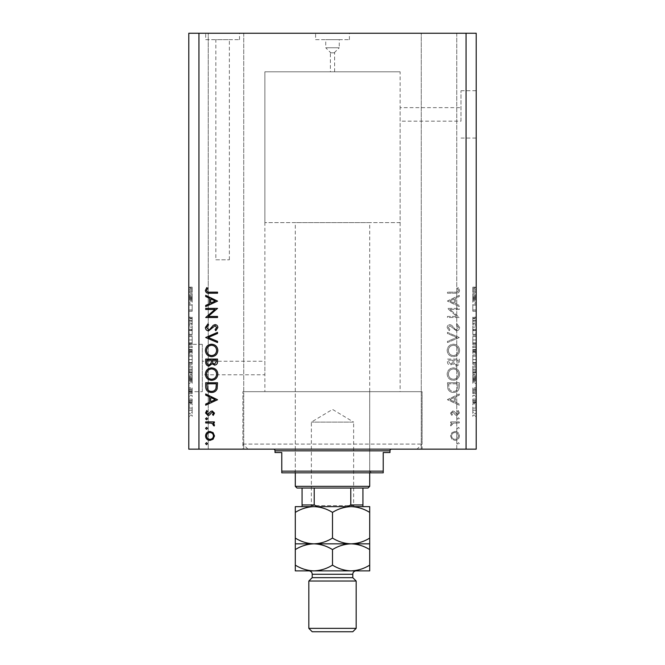 <?xml version="1.0" encoding="UTF-8"?>
<svg xmlns="http://www.w3.org/2000/svg" width="665" height="665" viewBox="0 0 665 665"><rect width="100%" height="100%" fill="white"/><g stroke="black" fill="none" stroke-linecap="round" stroke-linejoin="round"><path stroke-width="0.5" stroke-dasharray="3.33 2.49" d="M400.131 222.609L264.87 222.609L400.131 222.609L400.131 71.795L264.87 71.795L400.131 71.795L264.87 71.795L264.87 374.769L202.318 374.769L202.318 361.245L202.318 374.769M460.995 121.163L460.995 90.731L460.995 121.163L400.131 121.163L400.131 107.639L400.131 391.677L264.87 391.677L264.87 361.245L202.318 361.245M330.389 71.795L334.611 71.795L330.389 71.795L330.389 52.826L334.611 52.826L330.389 52.826M334.611 71.795L334.611 52.826M330.813 52.826L334.187 52.826L330.813 52.826L325.734 47.755L339.266 47.755L339.266 39.676L325.734 39.676L339.266 39.676M334.187 52.826L339.266 47.755L325.734 47.755L325.734 39.676M315.592 39.676L349.408 39.676L315.592 39.676L315.592 33.25L349.408 33.25L315.592 33.25M349.408 39.676L349.408 33.25M215.842 259.799L229.367 259.799L215.842 259.799L215.842 39.676L229.367 39.676L215.842 39.676M229.367 259.799L229.367 39.676M205.701 39.676L239.516 39.676L205.701 39.676L205.701 33.25L239.516 33.25L205.701 33.25M239.516 39.676L239.516 33.25M476.207 114.405L476.207 90.731L476.207 114.405M202.318 391.677L202.318 344.337L202.318 391.677L188.794 391.677L188.794 344.337L188.794 391.677M202.318 344.337L188.794 344.337M264.87 222.609L264.87 71.795L400.131 71.795L400.131 107.639L460.995 107.639M264.87 391.677L400.131 391.677M417.03 449.158L247.97 449.158L417.03 449.158L422.109 444.087L422.109 391.677L242.891 391.677L422.109 391.677L242.891 391.677L422.109 391.677L422.109 449.158L242.891 449.158L422.109 449.158M247.97 449.158L242.891 444.087L242.891 391.677L242.891 449.158M243.739 33.25L243.739 449.158L208.236 449.158L243.739 449.158L208.236 449.158L243.739 449.158L243.739 33.25L208.236 33.25L208.236 449.158L208.236 33.25L243.739 33.25M456.764 33.25L456.764 449.158L421.261 449.158L456.764 449.158L421.261 449.158L456.764 449.158L456.764 33.25L421.261 33.25L421.261 449.158L421.261 33.25L456.764 33.25M450.006 309.458L459.299 309.458L459.299 308.394L447.47 308.394L456.78 316.44L447.47 316.44L447.47 317.504L459.299 317.504L450.006 309.458L459.299 309.458L459.299 308.394L447.47 308.394L456.78 316.44L447.47 316.44L447.47 317.504L459.299 317.504L450.006 309.458M456.398 330.854C458.385 330.613 459.457 329.483 459.606 327.471L457.021 323.872L456.414 324.877L458.393 327.471L456.381 329.79L455.226 329.366L451.726 325.293L449.922 324.628C448.193 324.819 447.271 325.792 447.163 327.546L449.166 330.704L449.897 329.74L448.376 327.429L449.873 325.692L456.398 330.854C458.385 330.613 459.457 329.483 459.606 327.471L457.021 323.872L456.414 324.877L458.393 327.471L456.381 329.79L455.226 329.366L451.726 325.293L449.922 324.628C448.193 324.819 447.271 325.792 447.163 327.546L449.166 330.704L449.897 329.74L448.376 327.429L449.873 325.692L456.398 330.854M459.299 337.529L447.47 332.367L447.47 333.506L456.788 337.454L447.47 341.394L447.47 342.533L459.299 337.529L447.47 332.367L447.47 333.506L456.788 337.454L447.47 341.394L447.47 342.533L459.299 337.529M459.606 350.447C459.282 346.648 457.221 344.57 453.439 344.204C449.64 344.528 447.545 346.573 447.163 350.347C447.47 354.204 449.54 356.299 453.38 356.648C457.179 356.307 459.257 354.246 459.606 350.447C459.282 346.648 457.221 344.57 453.439 344.204C449.64 344.528 447.545 346.573 447.163 350.347C447.47 354.204 449.54 356.299 453.38 356.648C457.179 356.307 459.257 354.246 459.606 350.447M459.606 374.112C459.282 370.314 457.221 368.235 453.439 367.878C449.64 368.194 447.545 370.239 447.163 374.021C447.47 377.87 449.54 379.973 453.38 380.314C457.179 379.981 459.257 377.911 459.606 374.112C459.282 370.314 457.221 368.235 453.439 367.878C449.64 368.194 447.545 370.239 447.163 374.021C447.47 377.87 449.54 379.973 453.38 380.314C457.179 379.981 459.257 377.911 459.606 374.112M459.299 393.971L447.47 399.74L459.299 405.201L459.299 404.046L455.508 402.292L455.508 396.93L459.299 395.135L459.299 393.971L447.47 399.582L459.299 405.201L459.299 404.046L455.508 402.292L455.508 396.93L459.299 395.135L459.299 393.971M459.449 443.663L458.468 442.674L457.478 443.663L458.468 444.652L459.449 443.663L458.468 442.674L457.478 443.663L458.468 444.652L459.449 443.663M198.935 449.158L188.794 449.158L188.794 33.25L198.935 33.25L198.935 449.158L476.207 449.158L476.207 33.25L466.065 33.25L466.065 449.158M198.935 33.25L466.065 33.25M455.001 431.452L451.934 432.632L450.504 435.932L451.926 439.216L455.001 440.396C457.736 440.147 459.224 438.659 459.449 435.932C459.224 433.198 457.744 431.701 455.001 431.452L451.934 432.632L450.504 435.932L451.926 439.216L455.001 440.396C457.736 440.147 459.224 438.659 459.449 435.932C459.224 433.198 457.744 431.701 455.001 431.452M459.449 428.335L458.468 427.354L457.478 428.335L458.468 429.324L459.449 428.335L458.468 427.354L457.478 428.335L458.468 429.324L459.449 428.335M459.299 422.948L459.299 421.893L450.654 421.893L450.654 422.948L451.926 422.948L450.504 425.06L450.795 425.982L451.718 425.401L451.56 424.86L453.43 423.14L459.299 422.948L459.299 421.893L450.654 421.893L450.654 422.948L451.926 422.948L450.504 425.06L450.795 425.982L453.43 423.14L459.299 422.948M459.449 418.775L458.468 417.795L457.478 418.775L458.468 419.765L459.449 418.775L458.468 417.795L457.478 418.775L458.468 419.765L459.449 418.775M452.774 410.962L450.504 413.148L451.735 415.367L452.474 414.644L451.56 413.148L452.724 412.026L455.616 415.11L456.955 415.517L459.449 412.982L458.285 410.513L457.478 411.211L458.393 412.932L456.996 414.453L454.104 411.361L452.774 410.962L450.504 413.148L451.735 415.367L452.474 414.644L451.56 413.148L452.724 412.026L455.616 415.11L456.955 415.517L459.449 412.982L458.285 410.513L457.478 411.211L458.393 412.932L456.996 414.453L454.104 411.361L452.774 410.962M453.53 392.458C457.345 392.234 459.266 390.214 459.299 386.415L459.299 382.741L447.47 382.741L447.894 388.892C448.975 391.286 450.853 392.475 453.53 392.458C457.345 392.234 459.266 390.214 459.299 386.415L459.299 382.741L447.47 382.741L447.894 388.892C448.975 391.286 450.853 392.475 453.53 392.458M459.299 362.275L459.299 359.075L447.47 359.075L447.47 361.386C447.329 363.58 448.31 364.836 450.396 365.143L452.915 363.772L455.941 366.058C458.127 365.783 459.249 364.52 459.299 362.275L459.299 359.075L447.47 359.075L447.47 361.386C447.329 363.58 448.31 364.836 450.396 365.143L452.915 363.772L455.941 366.058C458.127 365.783 459.249 364.52 459.299 362.275M459.299 295.351L447.47 301.112L459.299 306.573L459.299 305.418L455.508 303.672L455.508 298.311L459.299 296.507L459.299 295.351L447.47 300.962L459.299 306.573L459.299 305.418L455.508 303.672L455.508 298.311L459.299 296.507L459.299 295.351M458.393 290.522C457.961 291.893 456.938 292.442 455.342 292.159L447.47 292.159L447.47 293.223L455.459 293.223C457.828 293.548 459.207 292.625 459.606 290.464L458.235 287.613L457.329 288.236L458.393 290.522C457.961 291.893 456.938 292.442 455.342 292.159L447.47 292.159L447.47 293.223L455.459 293.223C457.828 293.548 459.207 292.625 459.606 290.464L458.235 287.613L457.329 288.236L458.393 290.522M472.823 305.069L472.823 311.287L472.823 304.986L476.207 304.986L476.207 311.287L476.207 304.986L472.823 304.986L472.823 303.755L476.207 303.755L472.823 303.755L472.823 305.069L476.207 305.069M476.207 324.819L476.207 317.13L476.207 324.819L472.823 324.819L472.823 321.087L476.207 321.087M476.207 334.395L476.207 325.858L476.207 334.395L472.823 334.395L472.823 330.663L476.207 330.663M472.823 336.465L472.823 344.645L472.823 339.956L476.207 339.948L476.207 335.268L476.207 344.645L476.207 336.498L476.207 339.948L472.823 339.956L472.823 336.465L476.207 336.465M472.823 364.312L472.823 354.944L472.823 359.632L476.207 359.624L476.207 354.944L476.207 364.312L476.207 356.166L476.207 363.09L476.207 359.649L472.823 359.632L472.823 364.312L476.207 364.312M476.207 376.922L476.207 383.373L476.207 376.922L472.823 376.922L472.823 375.891L476.207 375.891M476.207 416.423L476.207 415.193L476.207 416.423L472.823 416.423L472.823 415.193L476.207 415.193L472.823 415.193L472.823 416.423L476.207 416.423M476.207 413.497L476.207 406.889L476.207 413.497L472.823 413.497L472.823 410.197L476.207 410.197L476.207 408.119L476.207 412.267L476.207 410.164L472.823 410.197L472.823 406.889L476.207 406.889M476.207 405.043L476.207 403.813L476.207 405.043L472.823 405.043L472.823 403.813L476.207 403.813L472.823 403.813L472.823 405.043L476.207 405.043M472.823 401.735L472.823 400.28L476.207 400.28L476.207 399.05L476.207 402.89L476.207 400.28L472.823 400.28L472.823 399.05L476.207 399.05L472.823 399.05L472.823 400.28L476.207 400.28L472.823 400.28L472.823 401.735L476.207 401.735M476.207 396.747L476.207 395.517L476.207 396.747L472.823 396.747L472.823 395.517L476.207 395.517L472.823 395.517L472.823 396.747L476.207 396.747M476.207 393.672L476.207 387.828L476.207 393.672L472.823 393.672L472.823 390.762L476.207 390.762L472.823 390.754L472.823 387.828L476.207 387.828M476.207 373.846L476.207 365.85L476.207 373.846L472.823 373.846L472.823 369.341L476.207 369.341M476.207 353.406L476.207 346.182L476.207 353.406L472.823 353.406L472.823 346.182L476.207 346.182L472.823 346.182L472.823 353.098L476.207 353.098M476.207 295.925L476.207 302.375L476.207 295.925L472.823 295.925L472.823 294.894L476.207 294.894M476.207 289.716L476.207 292.384L476.207 289.716L472.823 289.716L472.823 287.862L476.207 287.862M192.177 305.069L192.177 311.287L192.177 304.986L188.794 304.986L188.794 311.287L188.794 304.986L192.177 304.986L192.177 303.755L188.794 303.755L192.177 303.755L192.177 305.069L188.794 305.069M188.794 324.819L188.794 317.13L188.794 324.819L192.177 324.819L192.177 321.087L188.794 321.087M188.794 334.395L188.794 325.858L188.794 334.395L192.177 334.395L192.177 330.663L188.794 330.663M192.177 336.465L192.177 344.645L192.177 339.956L188.794 339.948L188.794 335.268L188.794 344.645L188.794 336.498L188.794 339.948L192.177 339.956L192.177 336.465L188.794 336.465M192.177 364.312L192.177 354.944L192.177 359.632L188.794 359.624L188.794 354.944L188.794 364.312L188.794 356.166L188.794 363.09L188.794 359.649L192.177 359.632L192.177 364.312L188.794 364.312M188.794 376.922L188.794 383.373L188.794 376.922L192.177 376.922L192.177 375.891L188.794 375.891M188.794 416.423L188.794 415.193L188.794 416.423L192.177 416.423L192.177 415.193L188.794 415.193L192.177 415.193L192.177 416.423L188.794 416.423M188.794 413.497L188.794 406.889L188.794 413.497L192.177 413.497L192.177 410.197L188.794 410.197L188.794 408.119L188.794 412.267L188.794 410.164L192.177 410.197L192.177 406.889L188.794 406.889M188.794 405.043L188.794 403.813L188.794 405.043L192.177 405.043L192.177 403.813L188.794 403.813L192.177 403.813L192.177 405.043L188.794 405.043M192.177 401.735L192.177 400.28L188.794 400.28L188.794 399.05L188.794 402.89L188.794 400.28L192.177 400.28L192.177 399.05L188.794 399.05L192.177 399.05L192.177 400.28L188.794 400.28L192.177 400.28L192.177 401.735L188.794 401.735M188.794 396.747L188.794 395.517L188.794 396.747L192.177 396.747L192.177 395.517L188.794 395.517L192.177 395.517L192.177 396.747L188.794 396.747M188.794 393.672L188.794 387.828L188.794 393.672L192.177 393.672L192.177 390.762L188.794 390.762L192.177 390.754L192.177 387.828L188.794 387.828M188.794 373.846L188.794 365.85L188.794 373.846L192.177 373.846L192.177 369.341L188.794 369.341M188.794 353.406L188.794 346.182L188.794 353.406L192.177 353.406L192.177 346.182L188.794 346.182L192.177 346.182L192.177 353.098L188.794 353.098M188.794 295.925L188.794 302.375L188.794 295.925L192.177 295.925L192.177 294.894L188.794 294.894M188.794 289.716L188.794 292.384L188.794 289.716L192.177 289.716L192.177 287.862L188.794 287.862M192.177 406.889L192.177 413.497M192.177 412.267L192.177 408.119L192.177 412.267L188.794 412.267M192.177 410.164L188.794 410.164M192.177 408.119L188.794 408.119M192.177 410.222L188.794 410.222M192.177 402.89L188.794 402.89M192.177 402.433L188.794 402.433M192.177 401.602L188.794 401.602M192.177 400.496L188.794 400.496M192.177 387.828L192.177 389.058L188.794 389.058M192.177 389.058L192.177 390.845L188.794 390.845M192.177 390.845L192.177 392.441L188.794 392.441M192.177 392.441L188.794 392.159M192.177 392.159L192.177 387.986L188.794 387.986M192.177 387.986L192.177 390.712L188.794 390.712M192.177 390.712L192.177 393.522L188.794 393.522M192.177 393.522L192.177 392.292L188.794 392.292M192.177 392.292L192.177 389.216L188.794 389.216M192.177 389.216L188.794 389.607M192.177 389.607L192.177 393.672M192.177 375.891L192.177 374.611L188.794 374.611M192.177 374.611L192.177 378.393L188.794 378.393M192.177 378.393L192.177 379.59L188.794 379.59M192.177 379.59L192.177 383.373L188.794 383.373M192.177 383.373L192.177 382.092L188.794 382.092M192.177 382.092L192.177 381.062L188.794 381.062M192.177 381.062L192.177 376.922M192.177 378.992L192.177 377.329L192.177 380.654L192.177 378.992L188.794 378.992L188.794 377.329L188.794 378.992M192.177 378.443L188.794 378.443M192.177 377.329L188.794 377.329M192.177 380.654L188.794 380.654M192.177 369.341L192.177 365.85L188.794 365.85L192.177 365.85L192.177 371.07L188.794 371.07M192.177 371.07L192.177 373.846M192.177 369.158L192.177 372.616L192.177 369.158L188.794 369.158L188.794 367.08L188.794 372.616L188.794 369.158M192.177 367.08L188.794 367.08L192.177 367.08M192.177 370.837L188.794 370.837M192.177 372.616L188.794 372.616M192.177 372.142L188.794 372.142M192.177 369.191L188.794 369.191L192.177 369.191M192.177 356.141L188.794 356.141L192.177 356.166L192.177 363.09L188.794 363.107L192.177 363.09L192.177 356.166M192.177 354.944L188.794 354.944M192.177 359.649L188.794 359.649M192.177 362.575L188.794 362.575M192.177 359.615L188.794 359.615M192.177 353.098L192.177 351.777L188.794 351.777M192.177 351.777L192.177 353.406M192.177 349.674L192.177 352.176L192.177 349.674L188.794 349.674L188.794 347.413L188.794 352.176L188.794 349.674M192.177 349.424L192.177 351.868L192.177 349.424L188.794 349.424M192.177 347.413L188.794 347.413L192.177 347.413M192.177 351.868L188.794 351.868M192.177 350.788L188.794 350.788M192.177 352.176L188.794 352.176M192.177 351.037L188.794 351.037M192.177 349.848L188.794 349.848M192.177 335.268L188.794 335.268M192.177 339.965L188.794 339.965L192.177 339.973L192.177 336.498L192.177 343.414L188.794 343.439L192.177 343.414L192.177 339.973M192.177 344.645L188.794 344.645M192.177 336.498L188.794 336.498M192.177 342.899L188.794 342.899M192.177 330.663L192.177 329.391L188.794 329.391M192.177 329.391L192.177 325.858L188.794 325.858M192.177 325.858L192.177 327.122L188.794 327.122M192.177 327.122L192.177 329.965L188.794 329.965M192.177 329.965L192.177 333.115L188.794 333.115M192.177 333.115L192.177 334.395M192.177 321.087L192.177 317.13L188.794 317.13M192.177 317.13L192.177 318.36L188.794 318.36M192.177 318.36L192.177 321.195L188.794 321.195M192.177 321.195L192.177 323.589L188.794 323.589M192.177 323.589L192.177 317.438L188.794 317.438M192.177 317.438L192.177 320.871L188.794 320.871M192.177 320.871L192.177 324.512L188.794 324.512M192.177 324.512L192.177 323.281L188.794 323.281M192.177 323.281L192.177 320.912L188.794 320.912M192.177 320.912L192.177 318.668L188.794 318.668M192.177 318.668L188.794 319.05M192.177 319.05L192.177 322.99L188.794 322.99M192.177 322.99L192.177 324.819M192.177 310.056L188.794 310.056L192.177 310.056M192.177 311.287L188.794 311.287L192.177 311.287M192.177 309.973L188.794 309.973M192.177 294.894L192.177 293.614L188.794 293.614M192.177 293.614L192.177 297.396L188.794 297.396M192.177 297.396L192.177 298.593L188.794 298.593M192.177 298.593L192.177 302.375L188.794 302.375M192.177 302.375L192.177 301.095L188.794 301.095M192.177 301.095L192.177 300.065L188.794 300.065M192.177 300.065L192.177 295.925M192.177 297.995L192.177 296.332L192.177 299.657L192.177 297.995L188.794 297.995L188.794 296.332L188.794 297.995M192.177 297.446L188.794 297.446M192.177 296.332L188.794 296.332M192.177 299.657L188.794 299.657M192.177 287.862L192.177 287.155L188.794 287.155M192.177 287.155L192.177 288.386L188.794 288.386M192.177 288.386L192.177 289.765L188.794 289.765M192.177 289.765L192.177 290.996L188.794 290.996M192.177 290.996L188.794 291.154L192.177 291.154L192.177 292.384L188.794 292.384L192.177 292.384L192.177 289.716M472.823 406.889L472.823 413.497M472.823 412.267L472.823 408.119L472.823 412.267L476.207 412.267M472.823 410.164L476.207 410.164M472.823 408.119L476.207 408.119M472.823 410.222L476.207 410.222M472.823 402.89L476.207 402.89M472.823 402.433L476.207 402.433M472.823 401.602L476.207 401.602M472.823 400.496L476.207 400.496M472.823 387.828L472.823 389.058L476.207 389.058M472.823 389.058L472.823 390.845L476.207 390.845M472.823 390.845L472.823 392.441L476.207 392.441M472.823 392.441L476.207 392.159M472.823 392.159L472.823 387.986L476.207 387.986M472.823 387.986L472.823 390.712L476.207 390.712M472.823 390.712L472.823 393.522L476.207 393.522M472.823 393.522L472.823 392.292L476.207 392.292M472.823 392.292L472.823 389.216L476.207 389.216M472.823 389.216L476.207 389.607M472.823 389.607L472.823 393.672M472.823 375.891L472.823 374.611L476.207 374.611M472.823 374.611L472.823 378.393L476.207 378.393M472.823 378.393L472.823 379.59L476.207 379.59M472.823 379.59L472.823 383.373L476.207 383.373M472.823 383.373L472.823 382.092L476.207 382.092M472.823 382.092L472.823 381.062L476.207 381.062M472.823 381.062L472.823 376.922M472.823 378.992L472.823 377.329L472.823 380.654L472.823 378.992L476.207 378.992L476.207 377.329L476.207 378.992M472.823 378.443L476.207 378.443M472.823 377.329L476.207 377.329M472.823 380.654L476.207 380.654M472.823 369.341L472.823 365.85L476.207 365.85L472.823 365.85L472.823 371.07L476.207 371.07M472.823 371.07L472.823 373.846M472.823 369.158L472.823 372.616L472.823 369.158L476.207 369.158L476.207 367.08L476.207 372.616L476.207 369.158M472.823 367.08L476.207 367.08L472.823 367.08M472.823 370.837L476.207 370.837M472.823 372.616L476.207 372.616M472.823 372.142L476.207 372.142M472.823 369.191L476.207 369.191L472.823 369.191M472.823 356.141L476.207 356.141L472.823 356.166L472.823 363.09L476.207 363.107L472.823 363.09L472.823 356.166M472.823 354.944L476.207 354.944M472.823 359.649L476.207 359.649M472.823 362.575L476.207 362.575M472.823 359.615L476.207 359.615M472.823 353.098L472.823 351.777L476.207 351.777M472.823 351.777L472.823 353.406M472.823 349.674L472.823 352.176L472.823 349.674L476.207 349.674L476.207 347.413L476.207 352.176L476.207 349.674M472.823 349.424L472.823 351.868L472.823 349.424L476.207 349.424M472.823 347.413L476.207 347.413L472.823 347.413M472.823 351.868L476.207 351.868M472.823 350.788L476.207 350.788M472.823 352.176L476.207 352.176M472.823 351.037L476.207 351.037M472.823 349.848L476.207 349.848M472.823 335.268L476.207 335.268M472.823 339.965L476.207 339.965L472.823 339.973L472.823 336.498L472.823 343.414L476.207 343.439L472.823 343.414L472.823 339.973M472.823 344.645L476.207 344.645M472.823 336.498L476.207 336.498M472.823 342.899L476.207 342.899M472.823 330.663L472.823 329.391L476.207 329.391M472.823 329.391L472.823 325.858L476.207 325.858M472.823 325.858L472.823 327.122L476.207 327.122M472.823 327.122L472.823 329.965L476.207 329.965M472.823 329.965L472.823 333.115L476.207 333.115M472.823 333.115L472.823 334.395M472.823 321.087L472.823 317.13L476.207 317.13M472.823 317.13L472.823 318.36L476.207 318.36M472.823 318.36L472.823 321.195L476.207 321.195M472.823 321.195L472.823 323.589L476.207 323.589M472.823 323.589L472.823 317.438L476.207 317.438M472.823 317.438L472.823 320.871L476.207 320.871M472.823 320.871L472.823 324.512L476.207 324.512M472.823 324.512L472.823 323.281L476.207 323.281M472.823 323.281L472.823 320.912L476.207 320.912M472.823 320.912L472.823 318.668L476.207 318.668M472.823 318.668L476.207 319.05M472.823 319.05L472.823 322.99L476.207 322.99M472.823 322.99L472.823 324.819M472.823 310.056L476.207 310.056L472.823 310.056M472.823 311.287L476.207 311.287L472.823 311.287M472.823 309.973L476.207 309.973M472.823 294.894L472.823 293.614L476.207 293.614M472.823 293.614L472.823 297.396L476.207 297.396M472.823 297.396L472.823 298.593L476.207 298.593M472.823 298.593L472.823 302.375L476.207 302.375M472.823 302.375L472.823 301.095L476.207 301.095M472.823 301.095L472.823 300.065L476.207 300.065M472.823 300.065L472.823 295.925M472.823 297.995L472.823 296.332L472.823 299.657L472.823 297.995L476.207 297.995L476.207 296.332L476.207 297.995M472.823 297.446L476.207 297.446M472.823 296.332L476.207 296.332M472.823 299.657L476.207 299.657M472.823 287.862L472.823 287.155L476.207 287.155M472.823 287.155L472.823 288.386L476.207 288.386M472.823 288.386L472.823 289.765L476.207 289.765M472.823 289.765L472.823 290.996L476.207 290.996M472.823 290.996L476.207 291.154L472.823 291.154L472.823 292.384L476.207 292.384L472.823 292.384L472.823 289.716M206.532 442.674L207.522 443.663L206.532 444.652L205.552 443.663L206.532 442.674M213.066 432.632L214.496 435.932L213.074 439.216L209.999 440.396C207.264 440.147 205.776 438.659 205.552 435.932C205.776 433.198 207.256 431.701 209.999 431.452L213.066 432.632M206.607 435.924C206.782 438.011 207.912 439.149 209.99 439.341C212.077 439.141 213.224 438.011 213.44 435.924C213.232 433.838 212.085 432.699 209.99 432.508C207.912 432.707 206.782 433.838 206.607 435.924M206.532 427.354L207.522 428.335L206.532 429.324L205.552 428.335L206.532 427.354M205.701 421.893L214.346 421.893L214.346 422.948L213.074 422.948L214.496 425.06L214.205 425.982L211.57 423.14L205.701 422.948L205.701 421.893M206.532 417.795L207.522 418.775L206.532 419.765L205.552 418.775L206.532 417.795M214.496 413.148L213.266 415.367L212.526 414.644L213.44 413.148L212.276 412.026L209.384 415.11L208.045 415.517L205.552 412.982L206.715 410.513L207.522 411.211L206.607 412.932L208.004 414.453L210.896 411.361L212.226 410.962L214.496 413.148M217.53 399.582L205.701 405.201L205.701 404.046L209.492 402.292L209.492 396.93L205.701 395.135L205.701 393.971L217.53 399.582M210.705 397.504L210.705 401.735L215.227 399.648L210.705 397.504M205.701 386.415L205.701 382.741L217.53 382.741L217.106 388.892C216.025 391.286 214.147 392.475 211.47 392.458C207.655 392.234 205.734 390.214 205.701 386.415M216.316 384.636L216.316 383.805L206.915 383.805L207.214 388.551C207.97 390.446 209.392 391.394 211.47 391.394C213.706 391.386 215.211 390.347 215.992 388.277L216.316 384.636M211.561 367.878C215.36 368.194 217.455 370.239 217.837 374.021C217.53 377.87 215.46 379.973 211.62 380.314C207.821 379.981 205.743 377.911 205.394 374.112C205.718 370.314 207.779 368.235 211.561 367.878M206.607 374.071C206.84 377.221 208.511 378.95 211.62 379.258C214.704 378.925 216.374 377.205 216.624 374.071C216.349 370.954 214.662 369.241 211.57 368.934C208.502 369.258 206.848 370.97 206.607 374.071M205.701 359.075L217.53 359.075L217.53 361.386C217.671 363.58 216.69 364.836 214.604 365.143L212.085 363.772L209.059 366.058C206.873 365.783 205.751 364.52 205.701 362.275L205.701 359.075M211.171 363.057L211.312 360.139L206.915 360.139L206.915 361.652C206.707 363.464 207.422 364.578 209.059 364.994L211.171 363.057M214.579 364.079L216.316 361.577L216.316 360.139L212.526 360.139L212.526 360.846C212.318 362.608 213 363.688 214.579 364.079M211.561 344.204C215.36 344.528 217.455 346.573 217.837 350.347C217.53 354.204 215.46 356.299 211.62 356.648C207.821 356.307 205.743 354.246 205.394 350.447C205.718 346.648 207.779 344.57 211.561 344.204M206.607 350.405C206.84 353.547 208.511 355.276 211.62 355.584C214.704 355.26 216.374 353.531 216.624 350.405C216.349 347.28 214.662 345.576 211.57 345.268C208.502 345.592 206.848 347.305 206.607 350.405M205.701 337.379L217.53 332.367L217.53 333.506L208.212 337.454L217.53 341.394L217.53 342.533L205.701 337.379M205.394 327.471L207.979 323.872L208.586 324.877L206.607 327.471L208.619 329.79L209.774 329.366L213.274 325.293L215.078 324.628C216.807 324.819 217.729 325.792 217.837 327.546L215.834 330.704L215.103 329.74L216.624 327.429L215.128 325.692L208.602 330.854C206.616 330.613 205.543 329.483 205.394 327.471M205.701 309.458L205.701 308.394L217.53 308.394L208.22 316.44L217.53 316.44L217.53 317.504L205.701 317.504L214.994 309.458L205.701 309.458M217.53 300.962L205.701 306.573L205.701 305.418L209.492 303.672L209.492 298.311L205.701 296.507L205.701 295.351L217.53 300.962M210.705 298.884L210.705 303.115L215.227 301.029L210.705 298.884M209.658 292.159L217.53 292.159L217.53 293.223L209.542 293.223C207.172 293.548 205.793 292.625 205.394 290.464L206.765 287.613L207.671 288.236L206.607 290.522C207.039 291.893 208.062 292.442 209.658 292.159M458.393 435.924C458.218 438.011 457.088 439.149 455.01 439.341C452.923 439.141 451.776 438.011 451.56 435.924C451.768 433.838 452.915 432.699 455.01 432.508C457.088 432.707 458.218 433.838 458.393 435.924C458.218 438.011 457.088 439.149 455.01 439.341C452.923 439.141 451.776 438.011 451.56 435.924C451.768 433.838 452.915 432.699 455.01 432.508C457.088 432.707 458.218 433.838 458.393 435.924M454.295 397.504L454.295 401.735L449.773 399.648L454.295 397.504L454.295 401.735L449.773 399.648L454.295 397.504M448.684 384.636L448.684 383.805L458.085 383.805L457.786 388.551C457.03 390.446 455.608 391.394 453.53 391.394C451.294 391.386 449.789 390.347 449.008 388.277L448.684 383.805L458.085 383.805L457.786 388.551C457.03 390.446 455.608 391.394 453.53 391.394C451.294 391.386 449.789 390.347 449.008 388.277L448.684 384.636M458.393 374.071C458.16 377.221 456.489 378.95 453.38 379.258C450.296 378.925 448.626 377.205 448.376 374.071C448.651 370.954 450.338 369.241 453.43 368.934C456.498 369.258 458.152 370.97 458.393 374.071C458.16 377.221 456.489 378.95 453.38 379.258C450.296 378.925 448.626 377.205 448.376 374.071C448.651 370.954 450.338 369.241 453.43 368.934C456.498 369.258 458.152 370.97 458.393 374.071M453.829 363.057L453.688 360.139L458.085 360.139L458.085 361.652C458.293 363.464 457.578 364.578 455.941 364.994L453.829 363.057L453.688 360.139L458.085 360.139L458.085 361.652C458.293 363.464 457.578 364.578 455.941 364.994L453.829 363.057M450.421 364.079L448.684 361.577L448.684 360.139L452.474 360.139L452.474 360.846C452.682 362.608 452 363.688 450.421 364.079L448.684 361.577L448.684 360.139L452.474 360.139L452.474 360.846C452.682 362.608 452 363.688 450.421 364.079M458.393 350.405C458.16 353.547 456.489 355.276 453.38 355.584C450.296 355.26 448.626 353.531 448.376 350.405C448.651 347.28 450.338 345.576 453.43 345.268C456.498 345.592 458.152 347.305 458.393 350.405C458.16 353.547 456.489 355.276 453.38 355.584C450.296 355.26 448.626 353.531 448.376 350.405C448.651 347.28 450.338 345.576 453.43 345.268C456.498 345.592 458.152 347.305 458.393 350.405M454.295 298.884L454.295 303.115L449.773 301.029L454.295 298.884L454.295 303.115L449.773 301.029L454.295 298.884M295.302 391.677L369.698 391.677L295.302 391.677L295.302 471.136L369.698 471.136L371.386 472.823L293.614 472.823L371.386 472.823M369.698 391.677L369.698 471.136L295.302 471.136L293.614 472.823M391.677 449.158L273.323 449.158L391.677 449.158M242.891 444.087L422.109 444.087L242.891 444.087M383.223 471.136L281.777 471.136L281.777 472.823L383.223 472.823L383.223 452.541L389.981 452.541M275.019 452.541L281.777 452.541L281.777 471.136M310.356 506.639L311.37 505.624L353.63 505.624L353.63 422.109L311.37 422.109L353.63 422.109L332.5 409.407L311.37 422.109L311.37 505.624L353.63 505.624L354.644 506.639L310.356 506.639L354.644 506.639M369.698 472.823L369.698 222.609L295.302 222.609L369.698 222.609M295.302 472.823L295.302 222.609M296.997 488.044L368.003 488.044M369.698 486.348L295.302 486.348M362.932 488.044L362.932 504.951L350.788 504.951L347.238 506.639L317.762 506.639L347.238 506.639M302.068 488.044L302.068 504.951L314.213 504.951L317.762 506.639L302.068 506.639L317.762 506.639M314.213 488.044L314.213 504.951M350.788 488.044L350.788 504.951M356.166 570.886L308.834 570.886M295.302 512.391L295.302 506.639L313.905 506.639C307.371 506.863 301.17 508.775 295.302 512.391L295.302 538.085C301.095 541.676 307.297 543.596 313.905 543.837C320.439 543.613 326.631 541.701 332.5 538.085L332.5 512.391C326.706 508.8 320.513 506.88 313.905 506.639L351.095 506.639C344.561 506.863 338.369 508.775 332.5 512.391M295.302 543.837L313.905 543.837C307.371 544.053 301.17 545.973 295.302 549.589L295.302 538.085M369.698 512.391C363.905 508.8 357.704 506.88 351.095 506.639L369.698 506.639L369.698 549.589C363.905 545.99 357.704 544.078 351.095 543.837C357.629 543.613 363.83 541.701 369.698 538.085M332.5 538.085C338.294 541.676 344.487 543.596 351.095 543.837L369.698 543.837M313.905 543.837L351.095 543.837C344.561 544.053 338.369 545.973 332.5 549.589C326.706 545.99 320.513 544.078 313.905 543.837M313.905 570.886C320.439 570.67 326.631 568.75 332.5 565.134C338.294 568.725 344.487 570.645 351.095 570.886L313.905 570.886C307.297 570.645 301.095 568.725 295.302 565.134L295.302 570.886L369.698 570.886L369.698 549.589M351.095 570.886C357.629 570.67 363.83 568.75 369.698 565.134M332.5 565.134L332.5 549.589M295.302 565.134L295.302 549.589M312.209 577.652L352.791 577.652M356.166 628.367L308.834 628.367M308.834 581.027L356.166 581.027M312.209 631.75L352.791 631.75M192.177 391.003L188.794 391.003M192.177 390.978L188.794 390.978M192.177 379.665L188.794 379.665M192.177 349.582L188.794 349.582M192.177 329.491L188.794 329.491M192.177 330.48L188.794 330.48M192.177 320.63L188.794 320.63M192.177 320.937L188.794 320.937M192.177 298.668L188.794 298.668M192.177 291.154L188.794 291.154M472.823 391.003L476.207 391.003M472.823 390.978L476.207 390.978M472.823 379.665L476.207 379.665M472.823 349.582L476.207 349.582M472.823 329.491L476.207 329.491M472.823 330.48L476.207 330.48M472.823 320.63L476.207 320.63M472.823 320.937L476.207 320.937M472.823 298.668L476.207 298.668M472.823 291.154L476.207 291.154M275.019 450.845L389.981 450.845M312.209 574.269L352.791 574.269M460.995 90.731L476.207 90.731M460.995 138.071L476.207 138.071"/><path stroke-width="1" d="M214.994 309.458L205.701 309.458L205.701 308.394L217.53 308.394L208.22 316.44L217.53 316.44L217.53 317.504L205.701 317.504L214.994 309.458M208.602 330.854C206.616 330.613 205.543 329.483 205.394 327.471L207.979 323.872L208.586 324.877L206.607 327.471L208.619 329.79L209.774 329.366L213.274 325.293L215.078 324.628C216.807 324.819 217.729 325.792 217.837 327.546L215.834 330.704L215.103 329.74L216.624 327.429L215.128 325.692L208.602 330.854M205.701 337.529L217.53 332.367L217.53 333.506L208.212 337.454L217.53 341.394L217.53 342.533L205.701 337.529M205.394 350.447C205.718 346.648 207.779 344.57 211.561 344.204C215.36 344.528 217.455 346.573 217.837 350.347C217.53 354.204 215.46 356.299 211.62 356.648C207.821 356.307 205.743 354.246 205.394 350.447M205.394 374.112C205.718 370.314 207.779 368.235 211.561 367.878C215.36 368.194 217.455 370.239 217.837 374.021C217.53 377.87 215.46 379.973 211.62 380.314C207.821 379.981 205.743 377.911 205.394 374.112M205.701 393.971L217.53 399.74L205.701 405.201L205.701 404.046L209.492 402.292L209.492 396.93L205.701 395.135L205.701 393.971M205.552 443.663L206.532 442.674L207.522 443.663L206.532 444.652L205.552 443.663M466.065 449.158L476.207 449.158L476.207 33.25L466.065 33.25L466.065 449.158L188.794 449.158L188.794 33.25L198.935 33.25L198.935 449.158M466.065 33.25L198.935 33.25M209.999 431.452L213.066 432.632L214.496 435.932L213.074 439.216L209.999 440.396C207.264 440.147 205.776 438.659 205.552 435.932C205.776 433.198 207.256 431.701 209.999 431.452M205.552 428.335L206.532 427.354L207.522 428.335L206.532 429.324L205.552 428.335M205.701 422.948L205.701 421.893L214.346 421.893L214.346 422.948L213.074 422.948L214.496 425.06L214.205 425.982L213.282 425.401L213.44 424.86L211.57 423.14L205.701 422.948M205.552 418.775L206.532 417.795L207.522 418.775L206.532 419.765L205.552 418.775M212.226 410.962L214.496 413.148L213.266 415.367L212.526 414.644L213.44 413.148L212.276 412.026L209.384 415.11L208.045 415.517L205.552 412.982L206.715 410.513L207.522 411.211L206.607 412.932L208.004 414.453L210.896 411.361L212.226 410.962M211.47 392.458C207.655 392.234 205.734 390.214 205.701 386.415L205.701 382.741L217.53 382.741L217.106 388.892C216.025 391.286 214.147 392.475 211.47 392.458M205.701 362.275L205.701 359.075L217.53 359.075L217.53 361.386C217.671 363.58 216.69 364.836 214.604 365.143L212.085 363.772L209.059 366.058C206.873 365.783 205.751 364.52 205.701 362.275M205.701 295.351L217.53 301.112L205.701 306.573L205.701 305.418L209.492 303.672L209.492 298.311L205.701 296.507L205.701 295.351M206.607 290.522C207.039 291.893 208.062 292.442 209.658 292.159L217.53 292.159L217.53 293.223L209.542 293.223C207.172 293.548 205.793 292.625 205.394 290.464L206.765 287.613L207.671 288.236L206.607 290.522M209.99 439.341C212.077 439.141 213.224 438.011 213.44 435.924C213.232 433.838 212.085 432.699 209.99 432.508C207.912 432.707 206.782 433.838 206.607 435.924C206.782 438.011 207.912 439.149 209.99 439.341M210.705 401.735L215.227 399.648L210.705 397.504L210.705 401.735M216.316 383.805L206.915 383.805L207.214 388.551C207.97 390.446 209.392 391.394 211.47 391.394C213.706 391.386 215.211 390.347 215.992 388.277L216.316 383.805M211.62 379.258C214.704 378.925 216.374 377.205 216.624 374.071C216.349 370.954 214.662 369.241 211.57 368.934C208.502 369.258 206.848 370.97 206.607 374.071C206.84 377.221 208.511 378.95 211.62 379.258M216.316 361.577L216.316 360.139L212.526 360.139L212.526 360.846C212.318 362.608 213 363.688 214.579 364.079L216.316 361.577M211.312 360.837L211.312 360.139L206.915 360.139L206.915 361.652C206.707 363.464 207.422 364.578 209.059 364.994L211.171 363.057L211.312 360.837M211.62 355.584C214.704 355.26 216.374 353.531 216.624 350.405C216.349 347.28 214.662 345.576 211.57 345.268C208.502 345.592 206.848 347.305 206.607 350.405C206.84 353.547 208.511 355.276 211.62 355.584M210.705 303.115L215.227 301.029L210.705 298.884L210.705 303.115M273.323 449.158A1.687 1.687 0 0 1 275.019 450.845L275.019 452.541L281.777 452.541L281.777 471.136L383.223 471.136L383.223 452.541L389.981 452.541L389.981 450.845L275.019 450.845M391.677 449.158A1.687 1.687 0 0 0 389.981 450.845M383.223 471.136L383.223 472.823L281.777 472.823L281.777 471.136M369.698 486.348L368.003 488.044L296.997 488.044L295.302 486.348L369.698 486.348L369.698 472.823M295.302 486.348L295.302 472.823M362.932 488.044L362.932 506.115M347.238 506.639L350.788 504.951L362.932 504.951M350.788 488.044L350.788 504.951M314.213 488.044L314.213 504.951L317.762 506.639M302.068 488.044L302.068 506.639L302.068 504.951L314.213 504.951M352.791 577.652L312.209 577.652L308.834 581.027L356.166 581.027L352.791 577.652L352.791 574.269A3.383 3.383 0 0 1 356.166 570.886L295.302 570.886L295.302 549.589C301.095 545.99 307.297 544.078 313.905 543.837C307.371 543.613 301.17 541.701 295.302 538.085L295.302 512.391C301.095 508.8 307.297 506.88 313.905 506.639C320.439 506.863 326.631 508.775 332.5 512.391C338.294 508.8 344.487 506.88 351.095 506.639C357.629 506.863 363.83 508.775 369.698 512.391L369.698 506.639L295.302 506.639L295.302 512.391M356.166 628.367L352.791 631.75L312.209 631.75L308.834 628.367L356.166 628.367L356.166 581.027M312.209 577.652L312.209 574.269A3.383 3.383 0 0 0 308.834 570.886L313.905 570.886C307.371 570.67 301.17 568.75 295.302 565.134M308.834 628.367L308.834 581.027M369.698 543.837L351.095 543.837C357.629 544.053 363.83 545.973 369.698 549.589L369.698 538.085C363.905 541.676 357.704 543.596 351.095 543.837C344.561 543.613 338.369 541.701 332.5 538.085L332.5 512.391M369.698 538.085L369.698 512.391M332.5 538.085C326.706 541.676 320.513 543.596 313.905 543.837L295.302 543.837L295.302 549.589M295.302 538.085L295.302 543.837M351.095 543.837L313.905 543.837C320.439 544.053 326.631 545.973 332.5 549.589C338.294 545.99 344.487 544.078 351.095 543.837M351.095 570.886C357.704 570.645 363.905 568.725 369.698 565.134L369.698 570.886L351.095 570.886C344.561 570.67 338.369 568.75 332.5 565.134C326.706 568.725 320.513 570.645 313.905 570.886M332.5 565.134L332.5 549.589M369.698 565.134L369.698 549.589M352.791 574.269L312.209 574.269"/></g></svg>
